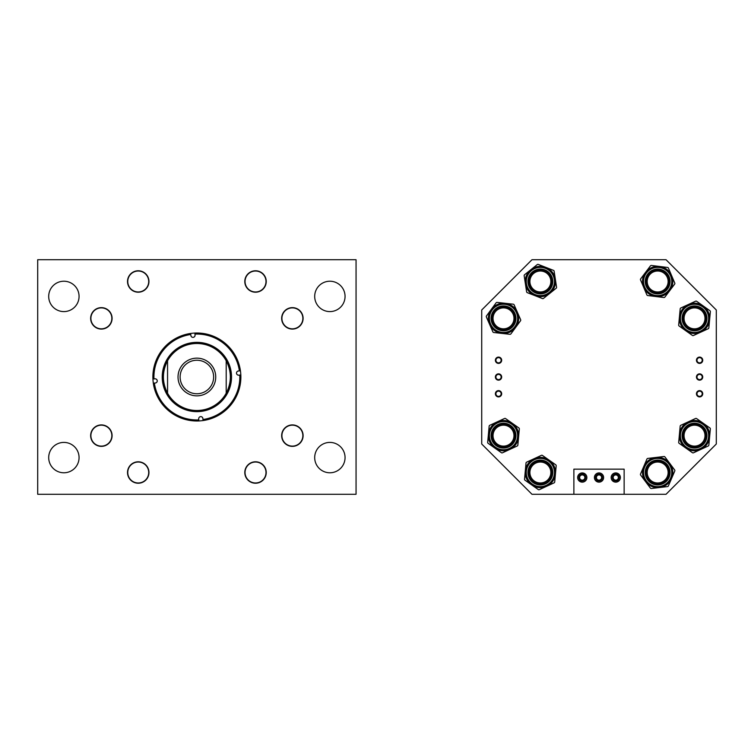 <?xml version="1.0" encoding="UTF-8"?>
<svg xmlns="http://www.w3.org/2000/svg" width="754" height="754" viewBox="0 0 754 754"><rect width="100%" height="100%" fill="white"/><g stroke="black" fill="none" stroke-linecap="round" stroke-linejoin="round"><path stroke-width="1.13" d="M244.796 281.496A10.726 10.726 0 0 0 255.521 292.213A10.726 10.726 0 0 0 266.247 281.496A10.726 10.726 0 0 0 255.521 270.771A10.726 10.726 0 0 0 244.796 281.496M127.511 281.496A10.726 10.726 0 0 0 138.236 292.213A10.726 10.726 0 0 0 148.953 281.496A10.726 10.726 0 0 0 138.236 270.771A10.726 10.726 0 0 0 127.511 281.496M90.65 318.358A10.726 10.726 0 0 0 101.375 329.083A10.726 10.726 0 0 0 112.092 318.358A10.726 10.726 0 0 0 101.375 307.632A10.726 10.726 0 0 0 90.65 318.358M281.657 318.358A10.726 10.726 0 0 0 292.382 329.083A10.726 10.726 0 0 0 303.108 318.358A10.726 10.726 0 0 0 292.382 307.632A10.726 10.726 0 0 0 281.657 318.358M244.796 472.504A10.726 10.726 0 0 0 255.521 483.229A10.726 10.726 0 0 0 266.247 472.504A10.726 10.726 0 0 0 255.521 461.787A10.726 10.726 0 0 0 244.796 472.504M127.511 472.504A10.726 10.726 0 0 0 138.236 483.229A10.726 10.726 0 0 0 148.953 472.504A10.726 10.726 0 0 0 138.236 461.787A10.726 10.726 0 0 0 127.511 472.504M281.657 435.642A10.726 10.726 0 0 0 292.382 446.368A10.726 10.726 0 0 0 303.108 435.642A10.726 10.726 0 0 0 292.382 424.917A10.726 10.726 0 0 0 281.657 435.642M90.65 435.642A10.726 10.726 0 0 0 101.375 446.368A10.726 10.726 0 0 0 112.092 435.642A10.726 10.726 0 0 0 101.375 424.917A10.726 10.726 0 0 0 90.65 435.642M314.691 457.593A15.184 15.184 0 0 0 329.875 472.777A15.184 15.184 0 0 0 345.059 457.593A15.184 15.184 0 0 0 329.875 442.409A15.184 15.184 0 0 0 314.691 457.593M314.691 296.407A15.184 15.184 0 0 0 329.875 311.591A15.184 15.184 0 0 0 345.059 296.407A15.184 15.184 0 0 0 329.875 281.223A15.184 15.184 0 0 0 314.691 296.407M48.699 457.593A15.184 15.184 0 0 0 63.883 472.777A15.184 15.184 0 0 0 79.066 457.593A15.184 15.184 0 0 0 63.883 442.409A15.184 15.184 0 0 0 48.699 457.593M48.699 296.407A15.184 15.184 0 0 0 63.883 311.591A15.184 15.184 0 0 0 79.066 296.407A15.184 15.184 0 0 0 63.883 281.223A15.184 15.184 0 0 0 48.699 296.407M37.7 259.715L356.058 259.715L356.058 494.285L37.7 494.285L37.7 259.715M195.05 335.078A2.092 2.092 0 0 1 193.156 337.358A2.092 2.092 0 0 1 190.875 335.473L190.781 334.484A42.95 42.95 0 0 0 153.967 378.923L154.956 378.828A2.092 2.092 0 0 1 157.237 380.723A2.092 2.092 0 0 1 155.352 383.004L154.363 383.098A42.95 42.95 0 0 0 198.802 419.912L198.707 418.922A2.092 2.092 0 0 1 200.602 416.642A2.092 2.092 0 0 1 202.883 418.527L202.977 419.516A42.95 42.95 0 0 0 239.791 375.077L238.801 375.172A2.092 2.092 0 0 1 236.52 373.277A2.092 2.092 0 0 1 238.405 370.996L239.395 370.902A42.95 42.95 0 0 0 194.956 334.088L195.05 335.078M193.74 343.626A33.515 33.515 0 0 0 163.505 380.129A33.515 33.515 0 0 0 200.008 410.374A33.515 33.515 0 0 0 230.253 373.871A33.515 33.515 0 0 0 193.74 343.626M193.637 342.514A34.646 34.646 0 0 0 162.383 380.242A34.646 34.646 0 0 0 200.112 411.486A34.646 34.646 0 0 0 231.365 373.758A34.646 34.646 0 0 0 193.637 342.514M152.93 379.026A43.996 43.996 0 0 0 203.071 420.553A43.996 43.996 0 0 0 240.432 370.808A43.996 43.996 0 0 0 190.687 333.447A43.996 43.996 0 0 0 152.93 379.026L153.967 378.923M203.071 420.553L202.977 419.516M240.828 374.974L239.791 375.077M198.896 420.949L198.802 419.912M153.326 383.192L154.363 383.098M190.687 333.447L190.781 334.484M194.852 333.051L194.956 334.088M240.432 370.808L239.395 370.902M196.879 360.242A16.758 16.758 0 0 1 213.636 377A16.758 16.758 0 0 1 196.879 393.758A16.758 16.758 0 0 1 180.121 377A16.758 16.758 0 0 1 196.879 360.242M196.879 358.15A18.85 18.85 0 0 1 215.729 377A18.85 18.85 0 0 1 196.879 395.85A18.85 18.85 0 0 1 178.029 377A18.85 18.85 0 0 1 196.879 358.15M167.558 393.22A33.515 33.515 0 0 0 226.2 393.22C231.732 382.41 231.732 371.59 226.2 360.78A33.515 33.515 0 0 0 167.558 360.78C162.025 371.59 162.025 382.41 167.558 393.22L167.558 360.78M226.2 360.78L226.2 393.22M495.906 393.758A2.62 2.62 0 0 0 498.526 396.378A2.62 2.62 0 0 0 501.146 393.758A2.62 2.62 0 0 0 498.526 391.147A2.62 2.62 0 0 0 495.906 393.758M495.387 393.758A3.139 3.139 0 0 0 498.526 396.906A3.139 3.139 0 0 0 501.674 393.758A3.139 3.139 0 0 0 498.526 390.619A3.139 3.139 0 0 0 495.387 393.758M495.906 377.009A2.62 2.62 0 0 0 498.526 379.62A2.62 2.62 0 0 0 501.146 377.009A2.62 2.62 0 0 0 498.526 374.389A2.62 2.62 0 0 0 495.906 377.009M495.387 377.009A3.139 3.139 0 0 0 498.526 380.148A3.139 3.139 0 0 0 501.674 377.009A3.139 3.139 0 0 0 498.526 373.861A3.139 3.139 0 0 0 495.387 377.009M495.906 360.252A2.62 2.62 0 0 0 498.526 362.872A2.62 2.62 0 0 0 501.146 360.252A2.62 2.62 0 0 0 498.526 357.632A2.62 2.62 0 0 0 495.906 360.252M495.387 360.252A3.139 3.139 0 0 0 498.526 363.39A3.139 3.139 0 0 0 501.674 360.252A3.139 3.139 0 0 0 498.526 357.104A3.139 3.139 0 0 0 495.387 360.252M696.979 393.758A2.62 2.62 0 0 0 699.599 396.378A2.62 2.62 0 0 0 702.21 393.758A2.62 2.62 0 0 0 699.599 391.147A2.62 2.62 0 0 0 696.979 393.758M696.451 393.758A3.139 3.139 0 0 0 699.599 396.906A3.139 3.139 0 0 0 702.737 393.758A3.139 3.139 0 0 0 699.599 390.619A3.139 3.139 0 0 0 696.451 393.758M696.979 377.009A2.62 2.62 0 0 0 699.599 379.62A2.62 2.62 0 0 0 702.21 377.009A2.62 2.62 0 0 0 699.599 374.389A2.62 2.62 0 0 0 696.979 377.009M696.451 377.009A3.139 3.139 0 0 0 699.599 380.148A3.139 3.139 0 0 0 702.737 377.009A3.139 3.139 0 0 0 699.599 373.861A3.139 3.139 0 0 0 696.451 377.009M696.979 360.252A2.62 2.62 0 0 0 699.599 362.872A2.62 2.62 0 0 0 702.21 360.252A2.62 2.62 0 0 0 699.599 357.632A2.62 2.62 0 0 0 696.979 360.252M696.451 360.252A3.139 3.139 0 0 0 699.599 363.39A3.139 3.139 0 0 0 702.737 360.252A3.139 3.139 0 0 0 699.599 357.104A3.139 3.139 0 0 0 696.451 360.252M579.638 477.536A2.611 2.611 0 0 0 582.258 480.147A2.611 2.611 0 0 0 584.868 477.536A2.611 2.611 0 0 0 582.258 474.916A2.611 2.611 0 0 0 579.638 477.536M596.395 477.536A2.611 2.611 0 0 0 599.015 480.147A2.611 2.611 0 0 0 601.626 477.536A2.611 2.611 0 0 0 599.015 474.916A2.611 2.611 0 0 0 596.395 477.536M613.153 477.536A2.611 2.611 0 0 0 615.764 480.147A2.611 2.611 0 0 0 618.384 477.536A2.611 2.611 0 0 0 615.764 474.916A2.611 2.611 0 0 0 613.153 477.536M531.985 259.715L666.036 259.715L716.3 309.979L716.3 444.021L666.036 494.285L531.985 494.285L481.721 444.021L481.721 309.979L531.985 259.715M646.376 280.102A11.367 11.367 0 0 0 656.263 292.778A11.367 11.367 0 0 0 668.939 282.882A11.367 11.367 0 0 0 659.043 270.215A11.367 11.367 0 0 0 646.376 280.102A11.367 11.367 0 0 1 659.043 270.215A11.367 11.367 0 0 1 668.939 282.882A11.367 11.367 0 0 0 659.043 270.215A11.367 11.367 0 0 0 646.376 280.102M642.625 279.64A15.146 15.146 0 0 1 659.514 266.464A15.146 15.146 0 0 1 672.691 283.344A15.146 15.146 0 0 1 655.801 296.529A15.146 15.146 0 0 1 642.625 279.64A15.146 15.146 0 0 1 659.514 266.464A15.146 15.146 0 0 1 672.691 283.344A15.146 15.146 0 0 0 671.597 275.587L674.783 283.08A1.046 1.046 0 0 1 674.651 284.117L669.75 290.62A15.146 15.146 0 0 1 655.801 296.529L647.724 295.53A1.046 1.046 0 0 1 646.885 294.899L640.532 279.913A1.046 1.046 0 0 1 640.664 278.867L650.466 265.87A1.046 1.046 0 0 1 651.428 265.465L667.592 267.453A1.046 1.046 0 0 1 668.421 268.085L671.597 275.587A15.146 15.146 0 0 0 659.514 266.464M669.75 290.62L664.849 297.114A1.046 1.046 0 0 1 663.878 297.519L655.801 296.529M550.957 285.625A11.367 11.367 0 0 0 544.501 270.903A11.367 11.367 0 0 0 529.779 277.359A11.367 11.367 0 0 0 536.235 292.081A11.367 11.367 0 0 0 550.957 285.625A11.367 11.367 0 0 0 544.501 270.903A11.367 11.367 0 0 0 529.779 277.359A11.367 11.367 0 0 0 536.235 292.081A11.367 11.367 0 0 0 550.957 285.625M526.254 275.983A15.146 15.146 0 0 1 545.877 267.387A15.146 15.146 0 0 1 549.836 293.315L543.483 298.405A1.046 1.046 0 0 1 542.446 298.565L527.272 292.646A1.046 1.046 0 0 1 526.622 291.826L524.162 275.728A1.046 1.046 0 0 1 524.548 274.758L537.253 264.579A1.046 1.046 0 0 1 538.29 264.428L545.877 267.387A15.146 15.146 0 0 1 554.473 287.001A15.146 15.146 0 0 1 534.859 295.606A15.146 15.146 0 0 1 526.254 275.983A15.146 15.146 0 0 0 534.859 295.606A15.146 15.146 0 0 0 554.473 287.001M545.877 267.387L553.455 270.347A1.046 1.046 0 0 1 554.115 271.157L556.565 287.255A1.046 1.046 0 0 1 556.188 288.226L549.836 293.315A15.146 15.146 0 0 1 534.859 295.606M514.803 319.611A11.367 11.367 0 0 0 504.756 307.057A11.367 11.367 0 0 0 492.202 317.104A11.367 11.367 0 0 0 502.249 329.658A11.367 11.367 0 0 0 514.803 319.611A11.367 11.367 0 0 1 502.249 329.658A11.367 11.367 0 0 1 492.202 317.104M488.451 316.689A15.146 15.146 0 0 1 505.171 303.297A15.146 15.146 0 0 1 518.564 320.026A15.146 15.146 0 0 1 501.834 333.409A15.146 15.146 0 0 1 488.451 316.689A15.146 15.146 0 0 0 489.629 324.437L486.368 316.982A1.046 1.046 0 0 1 486.481 315.945L496.123 302.825A1.046 1.046 0 0 1 497.084 302.401L505.171 303.297A15.146 15.146 0 0 1 518.564 320.026M505.171 303.297L513.267 304.192A1.046 1.046 0 0 1 514.105 304.814L520.646 319.724A1.046 1.046 0 0 1 520.533 320.77L510.892 333.89A1.046 1.046 0 0 1 509.93 334.305L493.747 332.514A1.046 1.046 0 0 1 492.899 331.892L489.629 324.437M494.219 429.092A11.367 11.367 0 0 0 496.952 444.935A11.367 11.367 0 0 0 512.795 442.202A11.367 11.367 0 0 0 510.062 426.359A11.367 11.367 0 0 0 494.219 429.092A11.367 11.367 0 0 1 510.062 426.359A11.367 11.367 0 0 1 512.795 442.202M491.127 426.915A15.146 15.146 0 0 1 512.239 423.267A15.146 15.146 0 0 1 515.877 444.379A15.146 15.146 0 0 1 494.775 448.017A15.146 15.146 0 0 1 491.127 426.915A15.146 15.146 0 0 1 512.239 423.267A15.146 15.146 0 0 1 515.877 444.379A15.146 15.146 0 0 0 518.592 437.018L517.847 445.124A1.046 1.046 0 0 1 517.244 445.982L502.466 452.805A1.046 1.046 0 0 1 501.419 452.711L488.121 443.324A1.046 1.046 0 0 1 487.678 442.372L489.158 426.161A1.046 1.046 0 0 1 489.761 425.303L504.549 418.479A1.046 1.046 0 0 1 505.585 418.574L518.893 427.961A1.046 1.046 0 0 1 519.327 428.913L518.592 437.018A15.146 15.146 0 0 0 512.239 423.267M531.08 465.953A11.367 11.367 0 0 0 533.813 481.797A11.367 11.367 0 0 0 549.657 479.063A11.367 11.367 0 0 0 546.923 463.22A11.367 11.367 0 0 0 531.08 465.953A11.367 11.367 0 0 0 533.813 481.797A11.367 11.367 0 0 0 549.657 479.063A11.367 11.367 0 0 0 546.923 463.22A11.367 11.367 0 0 0 531.08 465.953M549.101 460.128A15.146 15.146 0 0 1 552.739 481.24A15.146 15.146 0 0 1 531.636 484.879A15.146 15.146 0 0 1 527.989 463.776A15.146 15.146 0 0 1 549.101 460.128A15.146 15.146 0 0 1 546.716 486.255L539.327 489.666A1.046 1.046 0 0 1 538.281 489.572L524.982 480.185A1.046 1.046 0 0 1 524.539 479.242L526.019 463.022A1.046 1.046 0 0 1 526.622 462.164L541.41 455.341A1.046 1.046 0 0 1 542.446 455.435L555.755 464.822A1.046 1.046 0 0 1 556.188 465.774L554.708 481.985A1.046 1.046 0 0 1 554.105 482.843L546.716 486.255M662.135 462.061A11.367 11.367 0 0 0 647.205 468.027A11.367 11.367 0 0 0 653.171 482.956A11.367 11.367 0 0 0 668.101 476.99A11.367 11.367 0 0 0 662.135 462.061A11.367 11.367 0 0 0 647.205 468.027A11.367 11.367 0 0 0 653.171 482.956A11.367 11.367 0 0 0 668.101 476.99A11.367 11.367 0 0 0 662.135 462.061A11.367 11.367 0 0 1 668.101 476.99A11.367 11.367 0 0 1 653.171 482.956M663.624 458.583A15.146 15.146 0 0 1 671.578 478.479A15.146 15.146 0 0 1 651.682 486.424A15.146 15.146 0 0 1 643.737 466.538A15.146 15.146 0 0 1 669.788 463.437L674.66 469.959A1.046 1.046 0 0 1 674.783 470.996L668.364 485.962A1.046 1.046 0 0 1 667.526 486.584L651.362 488.507A1.046 1.046 0 0 1 650.4 488.092L640.646 475.058A1.046 1.046 0 0 1 640.523 474.012L646.941 459.054A1.046 1.046 0 0 1 647.78 458.423L655.867 457.461A15.146 15.146 0 0 1 671.578 478.479A15.146 15.146 0 0 1 651.682 486.424A15.146 15.146 0 0 0 671.578 478.479M655.867 457.461L663.954 456.509A1.046 1.046 0 0 1 664.915 456.915L669.788 463.437M693.454 329.677A11.367 11.367 0 0 0 705.838 319.423A11.367 11.367 0 0 0 695.584 307.038A11.367 11.367 0 0 0 683.199 317.293A11.367 11.367 0 0 0 693.454 329.677A11.367 11.367 0 0 1 683.199 317.293A11.367 11.367 0 0 1 695.584 307.038A11.367 11.367 0 0 0 683.199 317.293A11.367 11.367 0 0 0 693.454 329.677M695.933 303.278A15.146 15.146 0 0 1 709.599 319.771A15.146 15.146 0 0 1 693.096 333.438A15.146 15.146 0 0 1 679.439 316.934A15.146 15.146 0 0 1 703.284 306.001A15.146 15.146 0 0 1 693.096 333.438A15.146 15.146 0 0 1 679.439 316.934A15.146 15.146 0 0 1 695.933 303.278M692.898 335.605A1.046 1.046 0 0 1 692.389 335.417L679.109 325.992A1.046 1.046 0 0 1 678.675 325.04L680.202 308.829A1.046 1.046 0 0 1 680.805 307.981L695.603 301.195A1.046 1.046 0 0 1 696.649 301.289L709.929 310.714A1.046 1.046 0 0 1 710.362 311.666L708.835 327.877A1.046 1.046 0 0 1 708.232 328.735L693.426 335.521A1.046 1.046 0 0 1 692.898 335.605M685.226 429.092A11.367 11.367 0 0 0 687.959 444.935A11.367 11.367 0 0 0 703.802 442.202A11.367 11.367 0 0 0 701.069 426.359A11.367 11.367 0 0 0 685.226 429.092A11.367 11.367 0 0 0 687.959 444.935A11.367 11.367 0 0 0 703.802 442.202A11.367 11.367 0 0 0 701.069 426.359A11.367 11.367 0 0 0 685.226 429.092M688.166 421.891A15.146 15.146 0 0 1 706.894 444.379A15.146 15.146 0 0 1 685.782 448.017A15.146 15.146 0 0 1 682.144 426.915A15.146 15.146 0 0 1 703.256 423.267A15.146 15.146 0 0 1 700.871 449.393L693.482 452.805A1.046 1.046 0 0 1 692.436 452.711L679.137 443.324A1.046 1.046 0 0 1 678.694 442.372L680.174 426.161A1.046 1.046 0 0 1 680.777 425.303L695.556 418.479A1.046 1.046 0 0 1 696.602 418.574L709.9 427.961A1.046 1.046 0 0 1 710.343 428.913L708.864 445.124A1.046 1.046 0 0 1 708.26 445.982L700.871 449.393M302.854 318.358A10.471 10.471 0 0 0 292.382 307.886A10.471 10.471 0 0 0 281.911 318.358A10.471 10.471 0 0 0 292.382 328.829A10.471 10.471 0 0 0 302.854 318.358M265.992 281.496A10.471 10.471 0 0 0 255.521 271.025A10.471 10.471 0 0 0 245.05 281.496A10.471 10.471 0 0 0 255.521 291.968A10.471 10.471 0 0 0 265.992 281.496M148.708 281.496A10.471 10.471 0 0 0 138.236 271.025A10.471 10.471 0 0 0 127.765 281.496A10.471 10.471 0 0 0 138.236 291.968A10.471 10.471 0 0 0 148.708 281.496M107.652 309.979A10.471 10.471 0 0 0 92.996 312.071A10.471 10.471 0 0 0 95.089 326.736A10.471 10.471 0 0 0 109.754 324.635A10.471 10.471 0 0 0 107.652 309.979M111.846 435.642A10.471 10.471 0 0 0 101.375 425.171A10.471 10.471 0 0 0 90.895 435.642A10.471 10.471 0 0 0 101.375 446.114A10.471 10.471 0 0 0 111.846 435.642M148.708 472.504A10.471 10.471 0 0 0 138.236 462.032A10.471 10.471 0 0 0 127.765 472.504A10.471 10.471 0 0 0 138.236 482.975A10.471 10.471 0 0 0 148.708 472.504M265.992 472.504A10.471 10.471 0 0 0 255.521 462.032A10.471 10.471 0 0 0 245.05 472.504A10.471 10.471 0 0 0 255.521 482.975A10.471 10.471 0 0 0 265.992 472.504M302.854 435.642A10.471 10.471 0 0 0 292.382 425.171A10.471 10.471 0 0 0 281.911 435.642A10.471 10.471 0 0 0 292.382 446.114A10.471 10.471 0 0 0 302.854 435.642M615.415 482.126L614.406 481.938M614.35 481.919L613.831 481.712M613.822 481.712L612.606 480.882M615.057 472.984L615.764 472.928C611.324 474.52 611.324 474.52 615.764 472.928L616.47 472.975M612.634 474.153L613.322 473.625M613.822 473.352L614.416 473.126M598.657 482.126L597.979 482.023M597.592 481.919L595.651 480.684M596.565 481.438L598.308 482.089M598.299 472.984L597.658 473.126M581.899 482.126L581.221 482.023M580.834 481.919L578.836 480.628M579.817 481.438L581.551 482.089M581.56 472.975L580.9 473.126M581.541 472.984L582.955 472.975M612.333 477.536A3.431 3.431 0 0 0 615.764 480.967A3.431 3.431 0 0 0 619.204 477.536A3.431 3.431 0 0 0 615.764 474.096A3.431 3.431 0 0 0 612.333 477.536M595.575 477.536A3.431 3.431 0 0 0 599.015 480.967A3.431 3.431 0 0 0 602.446 477.536A3.431 3.431 0 0 0 599.015 474.096A3.431 3.431 0 0 0 595.575 477.536M578.818 477.536A3.431 3.431 0 0 0 582.258 480.967A3.431 3.431 0 0 0 585.688 477.536A3.431 3.431 0 0 0 582.258 474.096A3.431 3.431 0 0 0 578.818 477.536M582.974 482.089L583.605 481.938M577.649 477.536A4.609 4.609 0 0 0 582.258 482.145A4.609 4.609 0 0 0 586.866 477.536A4.609 4.609 0 0 0 582.258 472.928A4.609 4.609 0 0 0 577.649 477.536M599.722 482.089L600.363 481.938M594.406 477.536A4.609 4.609 0 0 0 599.015 482.145A4.609 4.609 0 0 0 603.615 477.536A4.609 4.609 0 0 0 599.015 472.928A4.609 4.609 0 0 0 594.406 477.536M616.48 482.089L617.705 481.712M618.205 481.438L619.204 480.609M618.902 480.911L617.121 481.938M611.155 477.536A4.609 4.609 0 0 0 615.764 482.145A4.609 4.609 0 0 0 620.372 477.536A4.609 4.609 0 0 0 615.764 472.928A4.609 4.609 0 0 0 611.155 477.536M624.142 494.285L624.142 469.158L573.879 469.158L573.879 494.285M618.93 474.181L617.705 473.352M617.13 473.135L615.764 472.928M600.957 473.352L601.862 473.917M583.671 473.154L584.199 473.352M582.258 472.928L585.104 473.917M530.241 278.829A10.471 10.471 0 0 0 537.706 291.619A10.471 10.471 0 0 0 550.495 284.154A10.471 10.471 0 0 0 543.031 271.365A10.471 10.471 0 0 0 530.241 278.829M668.129 281.496A10.471 10.471 0 0 0 657.658 271.025A10.471 10.471 0 0 0 647.186 281.496A10.471 10.471 0 0 0 657.658 291.968A10.471 10.471 0 0 0 668.129 281.496M497.942 309.479A10.471 10.471 0 0 0 494.633 323.918A10.471 10.471 0 0 0 509.063 327.227A10.471 10.471 0 0 0 512.381 312.797A10.471 10.471 0 0 0 497.942 309.479M504.539 425.228A10.471 10.471 0 0 0 493.088 434.606A10.471 10.471 0 0 0 502.466 446.066A10.471 10.471 0 0 0 513.926 436.679A10.471 10.471 0 0 0 504.539 425.228M704.99 318.358A10.471 10.471 0 0 0 694.519 307.886A10.471 10.471 0 0 0 684.048 318.358A10.471 10.471 0 0 0 694.519 328.829A10.471 10.471 0 0 0 704.99 318.358M704.99 435.642A10.471 10.471 0 0 0 694.519 425.171A10.471 10.471 0 0 0 684.048 435.642A10.471 10.471 0 0 0 694.519 446.114A10.471 10.471 0 0 0 704.99 435.642M668.129 472.504A10.471 10.471 0 0 0 657.658 462.032A10.471 10.471 0 0 0 647.186 472.504A10.471 10.471 0 0 0 657.658 482.975A10.471 10.471 0 0 0 668.129 472.504M550.835 472.504A10.471 10.471 0 0 0 540.364 462.032A10.471 10.471 0 0 0 529.892 472.504A10.471 10.471 0 0 0 540.364 482.975A10.471 10.471 0 0 0 550.835 472.504M669.976 283.014A12.413 12.413 0 0 1 656.131 293.815A12.413 12.413 0 0 1 645.33 279.97A12.413 12.413 0 0 1 659.175 269.169A12.413 12.413 0 0 1 669.976 283.014M643.662 279.762A14.1 14.1 0 0 0 655.933 295.483A14.1 14.1 0 0 0 671.654 283.221A14.1 14.1 0 0 0 659.382 267.5A14.1 14.1 0 0 0 643.662 279.762M528.799 276.982A12.413 12.413 0 0 1 544.878 269.923A12.413 12.413 0 0 1 551.937 286.011A12.413 12.413 0 0 1 535.849 293.061A12.413 12.413 0 0 1 528.799 276.982M553.502 286.624A14.1 14.1 0 0 0 545.491 268.358A14.1 14.1 0 0 0 527.235 276.369A14.1 14.1 0 0 0 535.236 294.626A14.1 14.1 0 0 0 553.502 286.624M491.165 316.991A12.413 12.413 0 0 1 504.869 306.011A12.413 12.413 0 0 1 515.849 319.724A12.413 12.413 0 0 1 502.136 330.695A12.413 12.413 0 0 1 491.165 316.991M517.517 319.903A14.1 14.1 0 0 0 505.057 304.343A14.1 14.1 0 0 0 489.487 316.803A14.1 14.1 0 0 0 501.957 332.373A14.1 14.1 0 0 0 517.517 319.903M513.653 442.805A12.413 12.413 0 0 1 496.349 445.793A12.413 12.413 0 0 1 493.361 428.489A12.413 12.413 0 0 1 510.665 425.501A12.413 12.413 0 0 1 513.653 442.805M491.985 427.518A14.1 14.1 0 0 0 495.378 447.169A14.1 14.1 0 0 0 515.029 443.776A14.1 14.1 0 0 0 511.636 424.125A14.1 14.1 0 0 0 491.985 427.518M550.514 479.667A12.413 12.413 0 0 1 533.21 482.654A12.413 12.413 0 0 1 530.222 465.35A12.413 12.413 0 0 1 547.527 462.362A12.413 12.413 0 0 1 550.514 479.667M528.846 464.379A14.1 14.1 0 0 0 532.239 484.03A14.1 14.1 0 0 0 551.89 480.637A14.1 14.1 0 0 0 548.497 460.986A14.1 14.1 0 0 0 528.846 464.379M527.989 463.776A15.146 15.146 0 0 1 549.101 460.128A15.146 15.146 0 0 1 552.739 481.24M652.757 483.917A12.413 12.413 0 0 1 646.244 467.612A12.413 12.413 0 0 1 662.549 461.099A12.413 12.413 0 0 1 669.062 477.405A12.413 12.413 0 0 1 652.757 483.917M663.218 459.554A14.1 14.1 0 0 0 644.698 466.943A14.1 14.1 0 0 0 652.097 485.463A14.1 14.1 0 0 0 670.617 478.064A14.1 14.1 0 0 0 663.218 459.554M695.678 305.992A12.413 12.413 0 0 1 706.875 319.517A12.413 12.413 0 0 1 693.36 330.714A12.413 12.413 0 0 1 682.153 317.189A12.413 12.413 0 0 1 695.678 305.992M693.199 332.391A14.1 14.1 0 0 0 708.553 319.677A14.1 14.1 0 0 0 695.838 304.314A14.1 14.1 0 0 0 680.476 317.038A14.1 14.1 0 0 0 693.199 332.391M704.66 442.805A12.413 12.413 0 0 1 687.356 445.793A12.413 12.413 0 0 1 684.378 428.489A12.413 12.413 0 0 1 701.672 425.501A12.413 12.413 0 0 1 704.66 442.805M683.001 427.518A14.1 14.1 0 0 0 686.385 447.169A14.1 14.1 0 0 0 706.036 443.776A14.1 14.1 0 0 0 702.643 424.125A14.1 14.1 0 0 0 683.001 427.518M682.144 426.915A15.146 15.146 0 0 1 703.256 423.267A15.146 15.146 0 0 1 706.894 444.379"/></g></svg>

